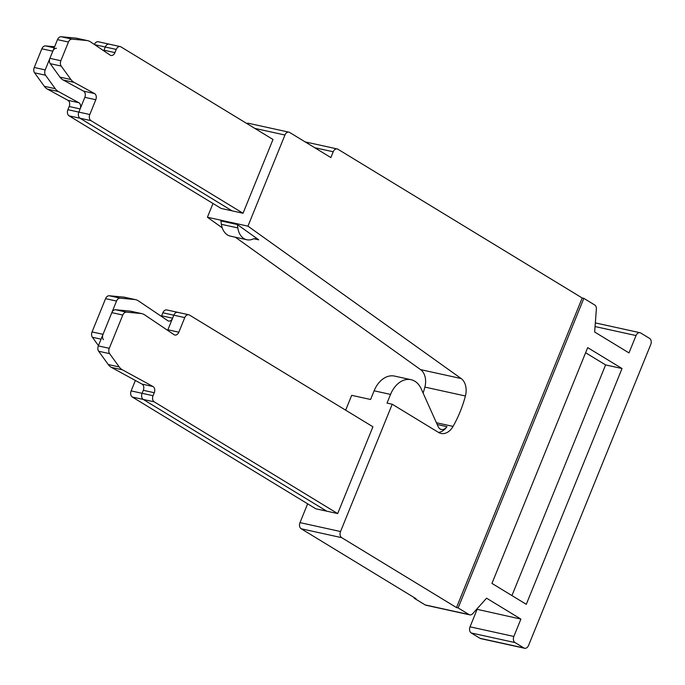 <?xml version="1.0" encoding="UTF-8"?>
<svg xmlns="http://www.w3.org/2000/svg" width="685" height="685" viewBox="0 0 685 685"><rect width="100%" height="100%" fill="white"/><g stroke="black" fill="none" stroke-linecap="round" stroke-linejoin="round"><path stroke-width="1.03" d="M152.986 386.511A4.752 3.356 -77.6 0 1 154.271 392.71L143.311 390.304L142.086 393.31A4.752 3.356 102.4 0 0 143.268 399.441L326.728 511.173L143.268 399.441A4.752 3.356 102.4 0 1 142.086 393.31L131.135 390.904A4.752 3.356 102.4 0 0 132.316 397.035L315.768 508.767L337.679 513.579L372.923 426.781L189.471 315.049A4.752 3.356 102.4 0 0 188.726 314.749A4.752 3.356 102.4 0 0 184.762 317.6L178.845 332.182A4.752 3.356 102.4 0 1 174.881 335.033A4.752 3.356 102.4 0 1 174.033 334.665L144.698 314.869A15.832 11.183 102.4 0 0 141.881 313.653A15.832 11.183 102.4 0 0 140.922 313.507L126.46 312.146A4.752 3.356 102.4 0 0 122.786 315.04L109.275 348.314A4.752 3.356 102.4 0 0 109.609 353.648L119.224 366.946A15.832 11.183 102.4 0 0 122.392 369.806L111.432 367.4L130.116 377.606L142.026 384.105L152.986 386.511L122.392 369.806M94.376 44.474A4.752 3.356 102.4 0 1 98.289 41.759L120.2 46.571A4.752 3.356 102.4 0 1 120.937 46.871L272.998 139.475L243.038 213.258L90.985 120.646A4.752 3.356 102.4 0 1 89.803 114.515L95.797 99.736A4.752 3.356 102.4 0 0 94.513 93.545L74.091 82.388L63.131 79.982L83.561 91.139L94.513 93.545M345.66 410.178L351.688 395.331L370.585 399.483L374.113 390.801L390.544 394.406L387.016 403.088L392.222 404.236L340.531 531.534L299.996 522.629L307.642 503.809M438.528 432.432A15.832 11.183 102.4 0 0 446.971 426.661A7.92 5.591 102.4 0 1 441.397 429.486A7.92 5.591 102.4 0 1 438.1 426.524L421.232 388.883A24.549 17.33 102.4 0 0 411.017 379.695L394.586 376.091A24.549 17.33 102.4 0 0 374.113 390.801M411.017 379.695A24.549 17.33 102.4 0 0 390.544 394.406M520.9 619.094L486.564 598.185L472.701 613.674A4.752 3.356 -77.6 0 1 469.764 614.856A4.752 3.356 -77.6 0 1 469.019 614.556L458.137 607.929L583.843 298.352L594.726 304.988A4.752 3.356 -77.6 0 1 596.37 309.115L594.649 332.002L628.984 352.912L636.031 335.556A4.752 3.356 -77.6 0 1 639.995 332.713A4.752 3.356 -77.6 0 1 640.74 333.013L649.568 338.39A4.752 3.356 -77.6 0 1 650.75 344.521L528.572 645.416A4.752 3.356 -77.6 0 1 524.607 648.258A4.752 3.356 -77.6 0 1 523.862 647.959L515.034 642.581A4.752 3.356 -77.6 0 1 513.853 636.451L520.9 619.094L476.683 609.222M524.607 648.258L480.784 638.634A4.752 3.356 -77.6 0 1 480.048 638.334L471.212 632.957A4.752 3.356 -77.6 0 1 470.038 626.826L477.085 609.47M595.325 323.055A4.752 3.356 -77.6 0 1 596.181 323.08L639.995 332.713M511.935 595.59L605.6 364.917L585.615 352.749M622.031 368.53L526.285 604.324L491.95 583.414L587.696 347.62L622.031 368.53L605.6 364.917M469.764 614.856L425.942 605.232A4.752 3.356 -77.6 0 1 425.197 604.932L414.314 598.305L414.519 597.791M414.314 598.305L415.958 598.664L301.177 528.76A4.752 3.356 -77.6 0 1 299.996 522.629M458.137 607.929L456.493 607.569L582.199 297.992L337.919 149.227A4.752 3.356 -77.6 0 0 337.174 148.928L305.125 141.889M583.843 298.352L582.199 297.992M392.222 404.236L438.554 432.449A15.832 11.183 102.4 0 0 441.029 433.451A15.832 11.183 102.4 0 0 453.059 426.395A95.009 67.07 102.4 0 0 465.406 395.99A15.832 11.183 102.4 0 0 461.125 378.531L247.944 226.153L284.951 135.013A4.752 3.356 -77.6 0 1 288.916 132.162A4.752 3.356 -77.6 0 1 289.661 132.462L330.864 157.559L333.21 151.77A4.752 3.356 -77.6 0 1 337.174 148.928M423.125 393.096A95.009 67.07 102.4 0 0 424.871 387.085A15.832 11.183 102.4 0 0 420.59 369.626L461.125 378.531M340.531 531.534A4.752 3.356 -77.6 0 0 341.712 537.665L456.493 607.569M246.72 123.471A4.752 3.356 -77.6 0 1 248.381 123.266L288.916 132.162M95.797 99.736L84.846 97.33L78.843 112.109A4.752 3.356 102.4 0 0 80.025 118.24L232.087 210.852L80.025 118.24A4.752 3.356 102.4 0 1 78.843 112.109L67.892 109.703A4.752 3.356 102.4 0 0 69.074 115.834L221.135 208.445L243.038 213.258M247.944 226.153L207.418 217.248L222.223 227.831M235.366 237.224L420.59 369.626M207.418 217.248L213.001 203.488M258.733 239.818A11.876 8.383 102.4 0 0 256.473 238.808A11.876 8.383 102.4 0 0 252.662 239.176A18.212 12.852 102.4 0 1 246.823 239.741A18.212 12.852 102.4 0 1 237.823 227.925L237.318 224.517L258.733 239.818L253.989 238.782M246.823 239.741L230.391 236.128A18.212 12.852 102.4 0 1 221.383 224.32L220.887 220.912L237.318 224.517M84.846 97.33A4.752 3.356 102.4 0 0 83.561 91.139M103.718 50.776A4.752 3.356 102.4 0 0 103.983 50.21L114.934 52.617A4.752 3.356 -77.6 0 1 110.97 55.468A4.752 3.356 -77.6 0 1 110.131 55.1L90.54 41.888A15.832 11.183 102.4 0 0 87.723 40.672L76.763 38.266A15.832 11.183 102.4 0 0 75.804 38.112L61.17 36.742A4.752 3.356 102.4 0 0 57.497 39.627L49.902 58.328A4.752 3.356 102.4 0 0 50.236 63.662L59.963 77.122A15.832 11.183 102.4 0 0 63.131 79.982M103.983 50.21L105.276 47.008L116.236 49.414A4.752 3.356 102.4 0 1 120.2 46.571M109.24 44.165A4.752 3.356 102.4 0 0 105.276 47.008A4.752 3.356 102.4 0 1 109.24 44.165M143.311 390.304A4.752 3.356 102.4 0 0 142.026 384.105M141.881 313.653L130.929 311.247A15.832 11.183 102.4 0 0 129.97 311.101L115.508 309.74A4.752 3.356 102.4 0 0 111.835 312.634L98.323 345.908A4.752 3.356 102.4 0 0 98.657 351.242L108.264 364.54A15.832 11.183 102.4 0 0 111.432 367.4M167.628 330.341A4.752 3.356 102.4 0 0 167.885 329.776L173.81 315.194L184.762 317.6M178.511 312.643A4.752 3.356 102.4 0 0 177.775 312.343A4.752 3.356 102.4 0 0 173.81 315.194L162.859 312.788L161.634 315.794A4.752 3.356 -77.6 0 1 161.369 316.359M142.086 393.31L153.046 395.716L154.271 392.71M153.046 395.716A4.752 3.356 102.4 0 0 154.228 401.847L337.679 513.579M114.934 52.617L116.236 49.414M87.723 40.672A15.832 11.183 102.4 0 0 86.764 40.518L72.122 39.148A4.752 3.356 102.4 0 0 68.449 42.033L60.862 60.734A4.752 3.356 102.4 0 0 61.196 66.068L70.923 79.528A15.832 11.183 102.4 0 0 74.091 82.388M162.859 312.788A4.752 3.356 102.4 0 1 166.815 309.937L177.775 312.343A4.752 3.356 102.4 0 0 173.81 315.194L172.586 318.2L161.634 315.794M103.358 339.666A4.752 3.356 102.4 0 1 103.024 334.331L116.536 301.058A4.752 3.356 102.4 0 1 120.209 298.163L134.662 299.525A15.832 11.183 102.4 0 1 135.621 299.67A15.832 11.183 102.4 0 1 138.439 300.895L167.782 320.683A4.752 3.356 102.4 0 0 168.621 321.051A4.752 3.356 102.4 0 0 172.586 318.2M56.47 48.31A4.752 3.356 102.4 0 0 52.796 51.204L41.845 48.798A4.752 3.356 -77.6 0 1 45.518 45.904L54.603 46.76M89.803 114.515L78.843 112.109L80.145 108.906A4.752 3.356 102.4 0 0 78.861 102.716L58.439 91.559A15.832 11.183 102.4 0 1 55.271 88.699L45.535 75.23A4.752 3.356 102.4 0 1 45.201 69.896L52.796 51.204M134.662 299.525L123.711 297.119A15.832 11.183 -77.6 0 1 124.67 297.264L135.621 299.67M123.711 297.119L109.249 295.757A4.752 3.356 -77.6 0 0 105.576 298.651L92.064 331.925A4.752 3.356 -77.6 0 0 92.398 337.26L98.434 345.617M131.135 390.904L135.373 380.475M45.535 75.23L34.584 72.824A4.752 3.356 -77.6 0 1 34.25 67.49L41.845 48.798M34.584 72.824L44.311 86.293A15.832 11.183 -77.6 0 0 47.479 89.153L67.909 100.31A4.752 3.356 -77.6 0 1 69.194 106.5L67.892 109.703M437.201 424.52L446.971 426.661M513.853 636.451L470.038 626.826M515.034 642.581L471.212 632.957M523.862 647.959L480.048 638.334M636.031 335.556L595.059 326.557M469.019 614.556L425.197 604.932M436.405 422.739L453.059 426.395M424.871 387.085L465.406 395.99M333.21 151.77L314.68 147.703M341.712 537.665L301.177 528.76M284.951 135.013L254.786 128.386M221.383 224.32L237.823 227.925M132.316 397.035L154.228 401.847M167.885 329.776L178.845 332.182M140.922 313.507L129.97 311.101M115.508 309.74L126.46 312.146M122.786 315.04L111.835 312.634M98.323 345.908L109.275 348.314M109.609 353.648L98.657 351.242M108.264 364.54L119.224 366.946M57.497 39.627L68.449 42.033M49.902 58.328L60.862 60.734M61.196 66.068L50.236 63.662M59.963 77.122L70.923 79.528M69.074 115.834L90.985 120.646M86.764 40.518L75.804 38.112M61.17 36.742L72.122 39.148M120.209 298.163L109.249 295.757M116.536 301.058L105.576 298.651M103.024 334.331L92.064 331.925M101.063 339.161L92.398 337.26M94.684 44.679L105.276 47.008M54.175 47.804L45.518 45.904M45.201 69.896L34.25 67.49M55.271 88.699L44.311 86.293M58.439 91.559L47.479 89.153M78.861 102.716L67.909 100.31M80.145 108.906L69.194 106.5M177.775 312.343L188.726 314.749"/></g></svg>
